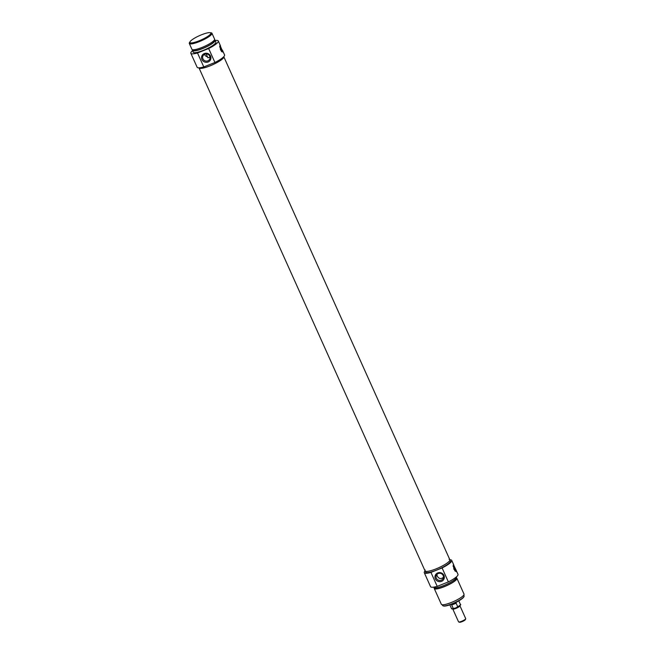 <?xml version="1.0" encoding="UTF-8"?>
<svg xmlns="http://www.w3.org/2000/svg" width="655" height="655" viewBox="0 0 655 655"><rect width="100%" height="100%" fill="white"/><g stroke="black" fill="none" stroke-linecap="round" stroke-linejoin="round"><path stroke-width="0.98" d="M210.026 57.165L207.93 57.738M199.128 40.798A11.446 2.301 155.8 0 1 189.95 41.928A11.446 2.301 155.8 0 1 199.415 35.673A11.446 2.301 155.8 0 1 210.386 32.75A11.446 2.301 155.8 0 1 199.128 40.798M202.935 58.86A3.742 3.586 22.2 0 1 207.692 54.185A3.742 3.586 22.2 0 1 206.415 61.111A3.742 3.586 22.2 0 1 202.935 58.86M204.532 54.291A3.742 3.586 -157.8 0 0 207.488 56.813M219.703 46.366A3.922 0.794 -111.8 0 1 221.799 51.827M219.736 46.939A2.915 0.589 -111.8 0 1 220.514 48.372A2.915 0.589 -111.8 0 1 221.415 51.409M222.97 52.179L220.498 49.895L219.916 45.039L222.97 52.179M190.842 53.284L197.122 67.244A15.04 3.029 -24.2 0 0 203.779 66.941L197.499 52.981A15.04 3.029 155.8 0 1 190.842 53.284A15.04 3.029 155.8 0 1 192.529 50.656M189.95 41.928L189.786 42.346A11.774 2.366 -24.2 0 0 189.753 42.886A11.774 2.366 -24.2 0 0 199.218 41.175A11.774 2.366 -24.2 0 0 211.229 33.241A11.774 2.366 -24.2 0 0 210.804 32.897L210.386 32.75M211.229 33.241L211.36 33.528A11.774 2.366 155.8 0 1 199.349 41.47A11.774 2.366 155.8 0 1 189.893 43.181L189.753 42.886M201.936 59.474A4.724 4.528 -157.8 0 0 210.018 60.563A4.724 4.528 -157.8 0 0 206.734 53.252A4.724 4.528 -157.8 0 0 201.936 59.474M215.192 40.471A15.04 3.029 155.8 0 1 218.279 40.954A15.04 3.029 155.8 0 1 208.658 48.527L197.499 52.981M203.779 66.941L214.93 62.487A15.04 3.029 -24.2 0 0 224.559 54.914L222.389 50.099M208.658 48.527L214.93 62.487M209.919 65.909A13.599 2.735 155.8 0 1 198.981 67.883A13.599 2.735 155.8 0 0 211.213 65.369A13.599 2.735 155.8 0 0 223.756 57.37A13.599 2.735 155.8 0 0 223.797 56.731A13.599 2.735 155.8 0 1 209.919 65.909M210.46 32.775A12.42 2.497 155.8 0 1 211.958 33.266A12.42 2.497 155.8 0 1 199.284 41.642A12.42 2.497 155.8 0 1 189.295 43.451A12.42 2.497 155.8 0 1 189.925 42.002M211.958 33.266L214.578 39.103A12.42 2.497 155.8 0 1 201.904 47.487A12.42 2.497 155.8 0 1 191.915 49.289L189.295 43.451M214.316 40.102L214.512 40.544A11.774 2.366 155.8 0 1 202.501 48.478A11.774 2.366 155.8 0 1 193.037 50.189L192.84 49.755M214.463 39.857A12.42 2.497 155.8 0 1 215.11 40.274A12.42 2.497 155.8 0 1 202.436 48.65A12.42 2.497 155.8 0 1 192.439 50.46A12.42 2.497 155.8 0 1 192.562 49.706M215.11 40.274L215.896 42.026A12.42 2.497 155.8 0 1 203.222 50.402A12.42 2.497 155.8 0 1 193.233 52.212L192.439 50.46M461.701 621.267A3.922 0.786 155.8 0 1 458.697 621.955A3.922 0.786 155.8 0 1 458.549 621.841L452.777 608.986A3.922 0.786 -24.2 0 0 455.929 608.413A3.922 0.786 -24.2 0 0 459.933 605.769L465.705 618.623A3.922 0.786 155.8 0 1 465.697 618.803A3.922 0.786 155.8 0 1 461.701 621.267M458.697 621.955L459.532 622.25A3.267 0.655 -24.2 0 0 462.037 621.677A3.267 0.655 -24.2 0 0 465.369 619.63L465.697 618.803M455.667 607.996L453.276 608.511L451.696 605.007L456.15 603.23L457.722 606.735L455.667 607.996M457.329 607.234C460.318 605.449 461.349 604.532 460.432 604.491A4.904 0.991 155.8 0 1 457.722 606.735L457.174 607.3M454.087 608.536L453.276 608.511A4.904 0.991 155.8 0 1 451.483 608.511L449.846 604.86M451.696 605.007L456.15 603.23M457.64 601.47A4.904 0.991 155.8 0 1 453.555 603.632A4.904 0.991 155.8 0 1 451.082 604.418M425.21 569.989A13.599 2.735 -24.2 0 0 425.046 570.89A13.599 2.735 -24.2 0 0 437.278 568.376A13.599 2.735 -24.2 0 0 449.821 560.377A13.599 2.735 -24.2 0 0 449.854 559.738A13.599 2.735 -24.2 0 0 449.068 559.272M449.879 559.788A15.04 3.029 155.8 0 1 451.721 560.377A15.04 3.029 155.8 0 1 442.092 567.95L430.941 572.396A15.04 3.029 155.8 0 1 424.284 572.707L430.556 586.667A15.04 3.029 -24.2 0 0 437.212 586.364L448.372 581.91A15.04 3.029 -24.2 0 0 457.992 574.337L455.798 569.465L456.24 571.684L453.907 569.26L453.325 564.397L455.798 569.465M424.284 572.707A15.04 3.029 155.8 0 1 425.062 570.939M449.854 559.738L450.403 560.967A13.599 2.735 155.8 0 1 436.533 570.137A13.599 2.735 155.8 0 1 425.594 572.118L425.046 570.89A13.599 2.735 -24.2 0 0 435.976 568.908A13.599 2.735 -24.2 0 0 449.854 559.738L223.773 56.682M433.643 587.15L433.733 587.347A12.42 2.497 -24.2 0 0 443.722 585.545A12.42 2.497 -24.2 0 0 456.396 577.161L456.306 576.965M434.658 587.813L434.854 588.247A11.774 2.366 -24.2 0 0 444.319 586.536A11.774 2.366 -24.2 0 0 456.322 578.602L456.126 578.16M434.371 587.764A12.42 2.497 -24.2 0 0 434.257 588.517A12.42 2.497 -24.2 0 0 444.246 586.708A12.42 2.497 -24.2 0 0 456.92 578.332A12.42 2.497 -24.2 0 0 456.281 577.915M434.257 588.517L441.347 604.295A12.42 2.497 -24.2 0 0 451.336 602.485A12.42 2.497 -24.2 0 0 464.01 594.11L456.92 578.332M437.212 586.364L430.941 572.396M442.092 567.95L448.372 581.91M443.934 575.409A4.724 4.528 -157.8 0 0 435.853 574.329A4.724 4.528 -157.8 0 0 439.137 581.64A4.724 4.528 -157.8 0 0 443.934 575.409M436.885 574.476L437.229 576.056C438.907 578.905 440.987 579.315 443.451 577.276M443.148 575.508A3.742 3.586 22.2 0 1 438.392 580.183A3.742 3.586 22.2 0 1 439.669 573.256A3.742 3.586 22.2 0 1 443.148 575.508M463.74 595.108L464.067 595.837A11.774 2.366 155.8 0 1 464.043 596.386A11.774 2.366 155.8 0 1 452.065 603.771A11.774 2.366 155.8 0 1 443.026 605.826A11.774 2.366 155.8 0 1 442.6 605.482L442.272 604.753M443.026 605.826L443.443 605.973A11.446 2.301 -24.2 0 0 452.228 603.975A11.446 2.301 -24.2 0 0 463.871 596.795L464.043 596.386M454.824 570.775A2.915 0.589 68.2 0 0 453.931 567.738A2.915 0.589 68.2 0 0 453.145 566.305M455.217 571.193A3.922 0.794 68.2 0 0 453.113 565.732M451.934 608.7A4.577 0.925 -24.2 0 0 453.71 608.642M457.46 607.16A4.577 0.925 -24.2 0 0 460.277 604.95M207.93 57.812L206.178 53.898M198.964 67.833L425.046 570.89M220.473 45.834L218.279 40.954M458.795 600.84L460.432 604.491M453.89 608.601C452.114 609.003 451.311 608.97 451.483 608.511M451.721 560.377L453.882 565.2"/></g></svg>
